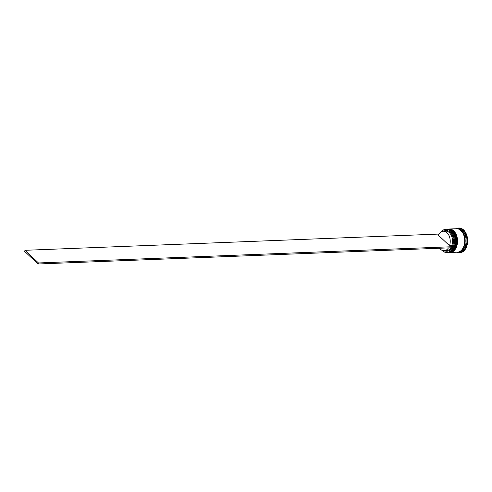 <?xml version="1.0" encoding="UTF-8"?>
<svg xmlns="http://www.w3.org/2000/svg" width="492" height="492" viewBox="0 0 492 492"><rect width="100%" height="100%" fill="white"/><g stroke="black" fill="none" stroke-linecap="round" stroke-linejoin="round"><path stroke-width="0.74" d="M443.766 231.203A10.381 6.906 87.8 0 1 451.551 234.044A10.381 6.906 87.8 0 1 452.634 245.926L453.347 246.597A11.617 7.731 -92.2 0 0 450.444 231.086A11.617 7.731 -92.2 0 0 441.576 231.664M441.502 231.701A11.74 7.81 87.8 0 1 446.127 229.131A11.74 7.81 87.8 0 1 450.58 230.976A11.74 7.81 87.8 0 1 454.184 244.007A11.74 7.81 87.8 0 1 447.043 252.599A11.74 7.81 87.8 0 1 442.591 250.748A11.74 7.81 87.8 0 1 442.234 250.397M442.314 250.428A11.617 7.731 -92.2 0 0 442.542 250.649A11.617 7.731 -92.2 0 0 452.886 247.716M447.043 252.599L447.874 252.562A11.74 7.81 -92.2 0 0 454.577 245.883A11.74 7.81 -92.2 0 0 454.159 235.231A11.74 7.81 -92.2 0 0 451.41 230.945A11.74 7.81 -92.2 0 0 446.957 229.1L446.127 229.131M448.796 252.525L449.257 252.507A11.74 7.81 -92.2 0 0 455.961 245.834A11.74 7.81 -92.2 0 0 455.543 235.176A11.74 7.81 -92.2 0 0 452.794 230.889A11.74 7.81 -92.2 0 0 448.341 229.044L447.88 229.063A11.74 7.81 87.8 0 1 452.332 230.908A11.74 7.81 87.8 0 1 455.936 243.94A11.74 7.81 87.8 0 1 448.796 252.525A11.74 7.81 87.8 0 1 448.661 252.531M458.747 228.436L458.415 228.417A11.986 7.977 -92.2 0 1 458.747 228.436M456.687 228.718A11.74 7.81 87.8 0 1 456.914 228.706L457.837 228.669A11.74 7.81 87.8 0 1 462.289 230.514A11.74 7.81 87.8 0 1 465.893 243.552A11.74 7.81 87.8 0 1 458.759 252.138L457.837 252.175A11.74 7.81 87.8 0 1 457.603 252.175M455.733 228.755A12.362 8.223 87.8 0 1 458.273 228.036A12.362 8.223 87.8 0 1 462.96 229.979A12.362 8.223 87.8 0 1 466.754 243.7A12.362 8.223 87.8 0 1 459.245 252.734A12.362 8.223 87.8 0 1 456.65 252.218M449.122 229.014A11.74 7.81 87.8 0 1 449.257 229.008A11.74 7.81 87.8 0 1 453.716 230.853A11.74 7.81 87.8 0 1 457.32 243.884A11.74 7.81 87.8 0 1 450.18 252.476A11.74 7.81 87.8 0 1 450.045 252.476M449.257 229.008L456.453 228.725A11.74 7.81 87.8 0 1 460.906 230.57A11.74 7.81 87.8 0 1 464.509 243.608A11.74 7.81 87.8 0 1 457.376 252.193L450.18 252.476M456.914 228.706A11.74 7.81 87.8 0 1 461.367 230.551A11.74 7.81 87.8 0 1 464.971 243.589A11.74 7.81 87.8 0 1 457.837 252.175M458.273 228.036L458.919 228.011A12.362 8.223 87.8 0 1 463.605 229.955A12.362 8.223 87.8 0 1 467.4 243.675A12.362 8.223 87.8 0 1 459.885 252.71L459.245 252.734M448.464 247.888A9.766 6.494 87.8 0 1 444.11 250.729A9.766 6.494 87.8 0 1 440.408 249.198A9.766 6.494 87.8 0 1 439.547 248.239M450.77 247.802A9.766 6.494 87.8 0 1 446.416 250.643L444.11 250.729M451.81 247.759A10.381 6.906 87.8 0 1 444.528 250.717M455.574 235.262A11.371 7.565 87.8 0 1 455.604 235.342A11.371 7.565 87.8 0 1 456.01 245.662A11.371 7.565 87.8 0 1 455.986 245.748A11.371 7.565 -92.2 0 0 455.574 235.262M454.19 235.311A11.371 7.565 87.8 0 1 454.227 235.397A11.371 7.565 87.8 0 1 454.626 245.717A11.371 7.565 87.8 0 1 454.602 245.797A11.371 7.565 -92.2 0 0 454.19 235.311M458.212 252.353L458.544 252.378A11.986 7.977 -92.2 0 1 458.212 252.353M465.26 247.064L465.426 246.64A11.986 7.977 -92.2 0 1 465.26 247.064M465.524 235.108L465.364 234.659A11.986 7.977 -92.2 0 1 465.524 235.108M443.341 231.215A9.766 6.494 87.8 0 1 449.171 235.908A9.766 6.494 87.8 0 1 449.516 245.705L438.36 235.207A9.766 6.494 87.8 0 1 443.341 231.215L445.647 231.129A9.766 6.494 87.8 0 1 451.478 235.822A9.766 6.494 87.8 0 1 451.822 245.613L452.634 245.926M449.516 245.705L451.822 245.613M453.347 246.597L453.003 247.71L38.044 263.989L24.6 251.344L25.018 250.299L438.987 234.063M453.427 246.67L38.462 262.949L25.018 250.299M38.044 263.989L38.462 262.949M447.228 229.094L447.511 229.075A11.74 7.81 87.8 0 1 451.963 230.92A11.74 7.81 87.8 0 1 455.567 243.958A11.74 7.81 87.8 0 1 448.427 252.544A11.74 7.81 87.8 0 1 448.151 252.544L448.519 252.537A11.74 7.81 -92.2 0 0 455.66 243.952A11.74 7.81 -92.2 0 0 452.056 230.92A11.74 7.81 -92.2 0 0 447.603 229.075A11.74 7.81 -92.2 0 0 447.554 229.075M448.476 252.537A11.74 7.81 -92.2 0 0 448.519 252.537C456.121 252.82 458.772 236.461 452.185 230.957L447.511 229.075M448.612 229.038L448.888 229.02A11.74 7.81 87.8 0 1 453.347 230.865A11.74 7.81 87.8 0 1 456.951 243.903A11.74 7.81 87.8 0 1 449.811 252.488A11.74 7.81 87.8 0 1 449.534 252.488L449.903 252.482A11.74 7.81 -92.2 0 0 457.043 243.897A11.74 7.81 -92.2 0 0 453.439 230.865A11.74 7.81 -92.2 0 0 448.981 229.02A11.74 7.81 -92.2 0 0 448.938 229.02M449.86 252.488A11.74 7.81 -92.2 0 0 449.903 252.482C457.505 252.765 460.155 236.406 453.569 230.908L448.888 229.02M457.382 228.774A11.679 7.767 87.8 0 1 461.348 230.607A11.679 7.767 87.8 0 1 464.983 243.232A11.679 7.767 87.8 0 1 458.292 252.07"/></g></svg>
